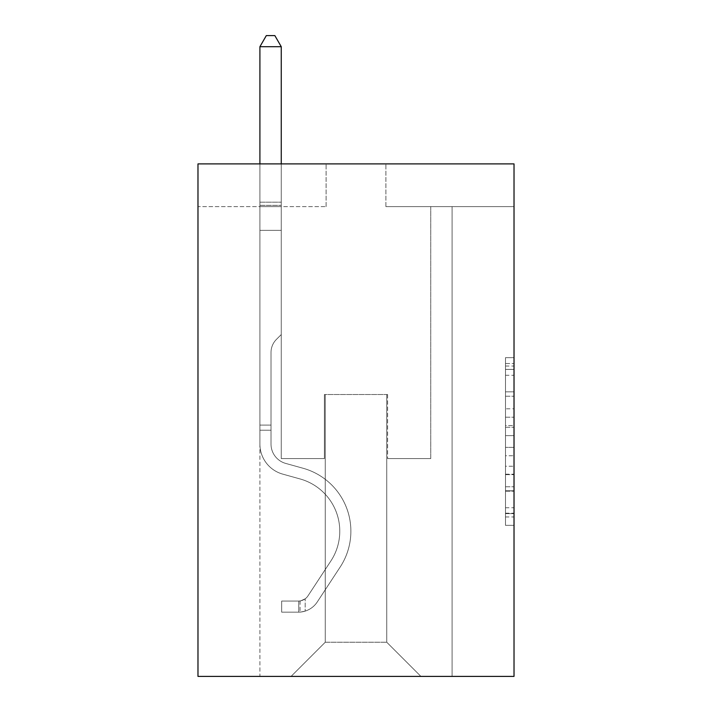<?xml version="1.0" encoding="UTF-8"?>
<svg xmlns="http://www.w3.org/2000/svg" width="712" height="712" viewBox="0 0 712 712"><rect width="100%" height="100%" fill="white"/><g stroke="black" fill="none" stroke-linecap="round" stroke-linejoin="round"><path stroke-width="0.53" stroke-dasharray="3.56 2.67" d="M505.484 408.804L505.484 435.637L514.019 435.637L514.019 516.965L514.019 366.048L514.019 435.637L505.484 435.637L505.484 363.529L505.484 525.349L505.484 357.664L505.484 513.61L514.019 513.61L505.484 513.61L514.019 513.61L505.484 513.61L505.484 486.777L505.484 525.349L514.019 525.349L514.019 357.664L514.019 513.192L514.019 447.367L505.484 447.367L514.019 447.367L514.019 486.777L514.019 369.394L505.484 369.394L514.019 369.394L514.019 525.349L514.019 366.048L514.019 525.349L505.484 525.349L505.484 357.664L514.019 357.664L514.019 366.048L514.019 357.664L514.019 366.048L514.019 357.664L514.019 363.529L514.019 357.664L505.484 357.664L505.484 369.394L514.019 369.394L505.484 369.394L505.484 408.804L514.019 408.804M514.019 425.571L514.019 417.188L514.019 425.571L505.484 425.571L505.484 391.822L505.484 491.182L505.484 466.235L514.019 466.235L505.484 466.235L505.484 525.349L514.019 525.349L505.484 525.349L514.019 525.349L505.484 525.349L505.484 357.664L514.019 357.664L505.484 357.664L514.019 357.664L505.484 357.664L505.484 425.571L514.019 425.571M514.019 163.894L514.019 676.4L197.981 676.4L197.981 163.894L326.105 163.894L197.981 163.894L197.981 206.605L326.105 206.605L197.981 206.605L197.981 163.894L514.019 163.894L385.895 163.894L514.019 163.894L514.019 206.605L514.019 163.894M259.907 676.4L452.093 676.4L452.093 206.605L430.742 206.605L452.093 206.605L430.742 206.605L452.093 206.605L430.742 206.605L452.093 206.605L430.742 206.605L452.093 206.605L430.742 206.605L452.093 206.605L430.742 206.605L452.093 206.605L430.742 206.605L452.093 206.605L430.742 206.605L452.093 206.605L430.742 206.605L452.093 206.605L430.742 206.605L452.093 206.605L430.742 206.605L452.093 206.605L452.093 676.4L452.093 206.605L452.093 676.4L452.093 206.605L452.093 676.4L452.093 206.605L452.093 676.4L452.093 206.605L452.093 676.4L452.093 206.605L452.093 676.4L452.093 206.605L452.093 676.4L452.093 206.605L452.093 676.4L452.093 206.605L452.093 676.4L452.093 206.605L452.093 676.4L452.093 206.605L452.093 676.4L259.907 676.4L291.083 676.4L259.907 676.4L291.083 676.4L259.907 676.4L291.083 676.4L259.907 676.4L291.083 676.4L259.907 676.4L291.083 676.4L259.907 676.4L291.083 676.4L259.907 676.4L291.083 676.4L259.907 676.4L291.083 676.4L259.907 676.4L291.083 676.4L259.907 676.4L291.083 676.4L259.907 676.4L259.907 206.605L281.258 206.605L259.907 206.605L281.258 206.605L259.907 206.605L281.258 206.605L259.907 206.605L281.258 206.605L259.907 206.605L281.258 206.605L259.907 206.605L281.258 206.605L259.907 206.605L281.258 206.605L259.907 206.605L281.258 206.605L259.907 206.605L281.258 206.605L259.907 206.605L281.258 206.605L259.907 206.605L281.258 206.605L259.907 206.605L259.907 676.4M514.019 206.605L385.895 206.605L514.019 206.605M325.25 642.233L325.25 394.519L325.25 642.233L325.25 394.519L386.75 394.519L386.75 642.233L325.25 642.233L291.083 676.4L325.25 642.233L325.25 394.519L325.25 642.233L325.25 394.519L324.396 394.519L324.396 458.59L281.258 458.59L281.258 206.605L281.258 458.59L281.258 206.605L281.258 458.59L281.258 206.605L281.258 458.59L281.258 206.605L281.258 458.59L281.258 206.605L281.258 458.59L281.258 206.605L281.258 458.59L281.258 206.605L281.258 458.59L281.258 206.605L281.258 458.59L281.258 206.605L281.258 458.59L281.258 206.605L281.258 458.59L281.258 206.605L281.258 458.59L324.396 458.59L281.258 458.59L324.396 458.59L281.258 458.59L324.396 458.59L281.258 458.59L324.396 458.59L281.258 458.59L324.396 458.59L281.258 458.59L324.396 458.59L281.258 458.59L324.396 458.59L281.258 458.59L324.396 458.59L281.258 458.59L324.396 458.59L281.258 458.59L324.396 458.59L281.258 458.59L324.396 458.59L324.396 394.519L324.396 458.59L324.396 394.519L324.396 458.59L324.396 394.519L324.396 458.59L324.396 394.519L324.396 458.59L324.396 394.519L324.396 458.59L324.396 394.519L324.396 458.59L324.396 394.519L324.396 458.59L324.396 394.519L324.396 458.59L324.396 394.519L324.396 458.59L324.396 394.519L324.396 458.59L324.396 394.519L325.25 394.519L324.396 394.519L325.25 394.519L324.396 394.519L325.25 394.519L324.396 394.519L325.25 394.519L324.396 394.519L325.25 394.519L324.396 394.519L325.25 394.519L324.396 394.519L325.25 394.519L324.396 394.519L325.25 394.519L324.396 394.519L325.25 394.519L324.396 394.519L325.25 394.519L324.396 394.519L325.25 394.519L325.25 642.233L291.083 676.4L325.25 642.233L325.25 394.519L325.25 642.233L291.083 676.4L325.25 642.233L325.25 394.519L325.25 642.233L291.083 676.4L325.25 642.233L325.25 394.519L325.25 642.233L291.083 676.4L325.25 642.233L325.25 394.519L325.25 642.233L291.083 676.4L325.25 642.233L325.25 394.519L325.25 642.233L291.083 676.4L325.25 642.233L325.25 394.519L325.25 642.233L291.083 676.4L325.25 642.233L325.25 394.519L325.25 642.233L291.083 676.4L325.25 642.233L325.25 394.519L325.25 642.233L291.083 676.4L325.25 642.233L291.083 676.4L325.25 642.233L386.75 642.233L386.75 394.519L386.75 642.233L420.917 676.4L386.75 642.233L386.75 394.519L386.75 642.233L420.917 676.4L386.75 642.233L386.75 394.519L386.75 642.233L420.917 676.4L386.75 642.233L386.75 394.519L386.75 642.233L420.917 676.4L386.75 642.233L386.75 394.519L386.75 642.233L420.917 676.4L386.75 642.233L386.75 394.519L386.75 642.233L420.917 676.4L386.75 642.233L386.75 394.519L386.75 642.233L420.917 676.4L386.75 642.233L386.75 394.519L386.75 642.233L420.917 676.4L386.75 642.233L386.75 394.519L386.75 642.233L420.917 676.4L386.75 642.233L386.75 394.519L386.75 642.233L420.917 676.4L386.75 642.233L386.75 394.519L386.75 642.233L420.917 676.4L386.75 642.233L386.75 394.519L325.25 394.519L325.25 642.233L291.083 676.4L325.25 642.233M387.604 394.519L386.75 394.519L387.604 394.519L386.75 394.519L387.604 394.519L386.75 394.519L387.604 394.519L386.75 394.519L387.604 394.519L386.75 394.519L387.604 394.519L386.75 394.519L387.604 394.519L386.75 394.519L387.604 394.519L386.75 394.519L387.604 394.519L386.75 394.519L387.604 394.519L386.75 394.519L387.604 394.519L386.75 394.519L387.604 394.519L387.604 458.59L387.604 394.519M420.917 676.4L386.75 642.233L420.917 676.4M385.895 206.605L385.895 163.894L385.895 206.605M326.105 206.605L326.105 163.894L326.105 206.605M430.742 206.605L430.742 458.59L387.604 458.59L430.742 458.59L387.604 458.59L430.742 458.59L387.604 458.59L430.742 458.59L387.604 458.59L430.742 458.59L387.604 458.59L430.742 458.59L387.604 458.59L430.742 458.59L387.604 458.59L430.742 458.59L387.604 458.59L430.742 458.59L387.604 458.59L430.742 458.59L387.604 458.59L430.742 458.59L387.604 458.59L430.742 458.59L430.742 206.605M505.484 435.637L514.019 435.637L505.484 435.637M505.484 363.529L505.484 357.664L505.484 363.529L514.019 363.529L505.484 363.529M505.484 490.764L505.484 455.76L505.484 490.764L514.019 490.764L505.484 490.764M505.484 455.76L505.484 447.367L514.019 447.367L505.484 447.367L505.484 455.76L514.019 455.76L505.484 455.76M505.484 391.822L505.484 369.394L505.484 391.822L514.019 391.822L505.484 391.822M505.484 357.664L514.019 357.664L505.484 357.664L505.484 366.048L505.484 357.664L514.019 357.664M505.484 525.349L514.019 525.349L505.484 525.349L505.484 516.965L505.484 525.349M271.014 425.1L271.014 430.226L259.907 430.226L259.907 425.1L259.907 444.074L259.907 46.707L259.907 230.35L259.907 46.707L281.258 46.707L281.258 202.163L281.258 46.707L259.907 46.707L266.315 35.6L274.85 35.6L266.315 35.6L259.907 46.707L259.907 230.35L259.907 46.707L281.258 46.707L274.85 35.6L281.258 46.707L281.258 230.35L259.907 230.35L259.907 46.707L266.315 35.6L274.85 35.6L266.315 35.6L259.907 46.707L259.907 230.35L259.907 46.707L281.258 46.707L259.907 46.707L266.315 35.6L274.85 35.6L281.258 46.707L274.85 35.6L266.315 35.6L259.907 46.707L259.907 230.35L259.907 46.707L281.258 46.707L281.258 202.163L281.258 46.707L259.907 46.707L266.315 35.6L274.85 35.6L281.258 46.707L274.85 35.6L266.315 35.6L259.907 46.707L259.907 230.35L259.907 46.707L281.258 46.707L281.258 205.35L281.258 46.707L259.907 46.707L266.315 35.6L274.85 35.6L281.258 46.707L274.85 35.6L266.315 35.6L259.907 46.707L259.907 230.35L281.258 230.35L281.258 334.56L276.443 339.375A18.556 18.556 0 0 0 271.014 352.502A18.556 18.556 0 0 1 276.443 339.375L281.258 334.56L281.258 205.35L281.258 230.35L259.907 230.35L259.907 444.074A31.177 31.177 0 0 0 282.708 474.112A31.177 31.177 0 0 1 259.907 444.074L259.907 230.35L281.258 230.35L281.258 334.56L276.443 339.375A18.556 18.556 0 0 0 271.014 352.502A18.556 18.556 0 0 1 276.443 339.375L281.258 334.56L281.258 202.163L281.258 230.35L259.907 230.35L259.907 444.074A31.177 31.177 0 0 0 282.708 474.112A31.177 31.177 0 0 1 259.907 444.074L259.907 230.35L281.258 230.35L281.258 334.56L276.443 339.375A18.556 18.556 0 0 0 271.014 352.502A18.556 18.556 0 0 1 276.443 339.375L281.258 334.56L281.258 46.707L281.258 230.35L259.907 230.35L259.907 444.074A31.177 31.177 0 0 0 282.708 474.112A31.177 31.177 0 0 1 259.907 444.074L259.907 230.35L281.258 230.35L281.258 334.56L276.443 339.375A18.556 18.556 0 0 0 271.014 352.502A18.556 18.556 0 0 1 276.443 339.375L281.258 334.56L281.258 46.707L259.907 46.707L281.258 46.707L274.85 35.6L281.258 46.707L281.258 230.35L259.907 230.35L259.907 444.074A31.177 31.177 0 0 0 282.708 474.112L300.09 478.953L282.708 474.112A31.177 31.177 0 0 1 259.907 444.074L259.907 230.35L281.258 230.35L281.258 334.56L276.443 339.375A18.556 18.556 0 0 0 271.014 352.502A18.556 18.556 0 0 1 276.443 339.375L281.258 334.56L281.258 46.707L259.907 46.707L266.315 35.6L274.85 35.6L266.315 35.6L259.907 46.707L259.907 202.163L259.907 46.707L281.258 46.707L274.85 35.6L281.258 46.707L281.258 230.35L259.907 230.35L259.907 444.074A31.177 31.177 0 0 0 282.708 474.112A31.177 31.177 0 0 1 259.907 444.074L259.907 230.35L281.258 230.35L281.258 334.56L276.443 339.375A18.556 18.556 0 0 0 271.014 352.502A18.556 18.556 0 0 1 276.443 339.375L281.258 334.56L281.258 46.707L259.907 46.707L266.315 35.6L274.85 35.6L266.315 35.6L259.907 46.707L259.907 205.35L259.907 46.707L281.258 46.707L274.85 35.6L281.258 46.707L281.258 230.35L259.907 230.35L259.907 444.074A31.177 31.177 0 0 0 282.708 474.112A31.177 31.177 0 0 1 259.907 444.074L259.907 230.35L281.258 230.35L281.258 334.56L276.443 339.375A18.556 18.556 0 0 0 271.014 352.502A18.556 18.556 0 0 1 276.443 339.375L281.258 334.56L281.258 46.707L259.907 46.707L266.315 35.6L274.85 35.6L266.315 35.6L259.907 46.707L259.907 444.074A31.177 31.177 0 0 0 282.708 474.112L300.09 478.953L282.708 474.112A31.177 31.177 0 0 1 259.907 444.074L259.907 230.35L281.258 230.35L281.258 334.56L276.443 339.375A18.556 18.556 0 0 0 271.014 352.502A18.556 18.556 0 0 1 276.443 339.375L281.258 334.56L281.258 230.35L259.907 230.35L259.907 444.074A31.177 31.177 0 0 0 282.708 474.112A31.177 31.177 0 0 1 259.907 444.074L259.907 230.35L281.258 230.35L281.258 205.35L281.258 334.56L276.443 339.375A18.556 18.556 0 0 0 271.014 352.502A18.556 18.556 0 0 1 276.443 339.375L281.258 334.56L281.258 230.35L259.907 230.35L259.907 444.074A31.177 31.177 0 0 0 282.708 474.112A31.177 31.177 0 0 1 259.907 444.074L259.907 230.35L281.258 230.35L281.258 202.163L281.258 334.56L276.443 339.375A18.556 18.556 0 0 0 271.014 352.502A18.556 18.556 0 0 1 276.443 339.375L281.258 334.56L281.258 230.35L259.907 230.35L259.907 444.074A31.177 31.177 0 0 0 282.708 474.112L300.09 478.953A54.237 54.237 0 0 1 330.884 560.958A54.237 54.237 0 0 0 300.09 478.953L282.708 474.112A31.177 31.177 0 0 1 259.907 444.074L259.907 230.35L281.258 230.35L281.258 46.707L274.85 35.6L281.258 46.707L281.258 334.56L276.443 339.375A18.556 18.556 0 0 0 271.014 352.502A18.556 18.556 0 0 1 276.443 339.375L281.258 334.56L281.258 230.35L259.907 230.35L259.907 444.074L259.907 430.226L271.014 430.226L271.014 425.1L259.907 425.1L271.014 425.1L271.014 444.074L271.014 352.502L271.014 444.074A20.07 20.07 0 0 0 285.69 463.414A20.07 20.07 0 0 1 271.014 444.074L271.014 352.502L271.014 444.074L271.014 425.1L259.907 425.1L271.014 425.1L271.014 444.074A20.07 20.07 0 0 0 285.69 463.414A20.07 20.07 0 0 1 271.014 444.074L271.014 352.502L271.014 444.074A20.07 20.07 0 0 0 285.69 463.414A20.07 20.07 0 0 1 271.014 444.074L271.014 352.502L271.014 444.074L271.014 425.1L259.907 425.1L271.014 425.1L271.014 444.074A20.07 20.07 0 0 0 285.69 463.414L303.072 468.256L285.69 463.414A20.07 20.07 0 0 1 271.014 444.074L271.014 352.502L271.014 444.074A20.07 20.07 0 0 0 285.69 463.414A20.07 20.07 0 0 1 271.014 444.074L271.014 352.502L271.014 444.074L271.014 425.1L259.907 425.1L271.014 425.1L271.014 444.074A20.07 20.07 0 0 0 285.69 463.414A20.07 20.07 0 0 1 271.014 444.074L271.014 352.502L271.014 444.074A20.07 20.07 0 0 0 285.69 463.414L303.072 468.256L285.69 463.414A20.07 20.07 0 0 1 271.014 444.074L271.014 352.502L271.014 444.074L271.014 425.1L259.907 425.1L271.014 425.1L271.014 444.074A20.07 20.07 0 0 0 285.69 463.414A20.07 20.07 0 0 1 271.014 444.074L271.014 352.502L271.014 444.074A20.07 20.07 0 0 0 285.69 463.414A20.07 20.07 0 0 1 271.014 444.074L271.014 352.502L271.014 444.074L271.014 425.1L259.907 425.1M298.773 612.16A22.633 22.633 0 0 0 317.267 601.952L340.167 567.046A65.344 65.344 0 0 0 303.072 468.256L285.69 463.414L303.072 468.256A65.344 65.344 0 0 1 340.167 567.046A65.344 65.344 0 0 0 303.072 468.256L285.69 463.414A20.07 20.07 0 0 1 271.014 444.074A20.07 20.07 0 0 0 285.69 463.414A20.07 20.07 0 0 1 271.014 444.074L271.014 352.502L271.014 444.074A20.07 20.07 0 0 0 285.69 463.414A20.07 20.07 0 0 1 271.014 444.074A20.07 20.07 0 0 0 285.69 463.414L303.072 468.256L285.69 463.414A20.07 20.07 0 0 1 271.014 444.074A20.07 20.07 0 0 0 285.69 463.414L303.072 468.256L285.69 463.414A20.07 20.07 0 0 1 271.014 444.074A20.07 20.07 0 0 0 285.69 463.414A20.07 20.07 0 0 1 271.014 444.074A20.07 20.07 0 0 0 285.69 463.414L303.072 468.256A65.344 65.344 0 0 1 340.167 567.046A65.344 65.344 0 0 0 303.072 468.256L285.69 463.414A20.07 20.07 0 0 1 271.014 444.074A20.07 20.07 0 0 0 285.69 463.414L303.072 468.256L285.69 463.414A20.07 20.07 0 0 1 271.014 444.074A20.07 20.07 0 0 0 285.69 463.414A20.07 20.07 0 0 1 271.014 444.074A20.07 20.07 0 0 0 285.69 463.414L303.072 468.256L285.69 463.414A20.07 20.07 0 0 1 271.014 444.074A20.07 20.07 0 0 0 285.69 463.414L303.072 468.256A65.344 65.344 0 0 1 340.167 567.046L317.267 601.952L340.167 567.046A65.344 65.344 0 0 0 303.072 468.256L285.69 463.414A20.07 20.07 0 0 1 271.014 444.074A20.07 20.07 0 0 0 285.69 463.414A20.07 20.07 0 0 1 271.014 444.074A20.07 20.07 0 0 0 285.69 463.414L303.072 468.256L285.69 463.414A20.07 20.07 0 0 1 271.014 444.074A20.07 20.07 0 0 0 285.69 463.414L303.072 468.256A65.344 65.344 0 0 1 340.167 567.046A65.344 65.344 0 0 0 303.072 468.256L285.69 463.414L303.072 468.256A65.344 65.344 0 0 1 340.167 567.046A65.344 65.344 0 0 0 303.072 468.256L285.69 463.414L303.072 468.256A65.344 65.344 0 0 1 340.167 567.046L317.267 601.952L340.167 567.046A65.344 65.344 0 0 0 303.072 468.256L285.69 463.414L303.072 468.256A65.344 65.344 0 0 1 340.167 567.046A65.344 65.344 0 0 0 303.072 468.256L285.69 463.414L303.072 468.256A65.344 65.344 0 0 1 340.167 567.046A65.344 65.344 0 0 0 303.072 468.256L285.69 463.414L303.072 468.256A65.344 65.344 0 0 1 340.167 567.046L317.267 601.952A22.633 22.633 0 0 1 305.181 611.11A22.633 22.633 0 0 0 317.267 601.952L340.167 567.046A65.344 65.344 0 0 0 303.072 468.256L285.69 463.414L303.072 468.256A65.344 65.344 0 0 1 340.167 567.046A65.344 65.344 0 0 0 303.072 468.256L285.69 463.414L303.072 468.256A65.344 65.344 0 0 1 340.167 567.046A65.344 65.344 0 0 0 303.072 468.256A65.344 65.344 0 0 1 340.167 567.046L317.267 601.952L340.167 567.046A65.344 65.344 0 0 0 303.072 468.256A65.344 65.344 0 0 1 340.167 567.046L317.267 601.952L340.167 567.046A65.344 65.344 0 0 0 303.072 468.256A65.344 65.344 0 0 1 340.167 567.046A65.344 65.344 0 0 0 303.072 468.256A65.344 65.344 0 0 1 340.167 567.046L317.267 601.952A22.633 22.633 0 0 1 305.181 611.11C298.595 612.507 298.595 612.507 305.181 611.11C298.595 612.507 298.595 612.507 305.181 611.11A22.633 22.633 0 0 0 317.267 601.952L340.167 567.046A65.344 65.344 0 0 0 303.072 468.256A65.344 65.344 0 0 1 340.167 567.046L317.267 601.952L340.167 567.046A65.344 65.344 0 0 0 303.072 468.256A65.344 65.344 0 0 1 340.167 567.046A65.344 65.344 0 0 0 303.072 468.256A65.344 65.344 0 0 1 340.167 567.046L317.267 601.952L340.167 567.046A65.344 65.344 0 0 0 303.072 468.256A65.344 65.344 0 0 1 340.167 567.046L317.267 601.952A22.633 22.633 0 0 1 305.181 611.11C298.595 612.507 298.595 612.507 305.181 611.11C298.595 612.507 298.595 612.507 305.181 611.11A22.633 22.633 0 0 0 317.267 601.952L340.167 567.046A65.344 65.344 0 0 0 303.072 468.256A65.344 65.344 0 0 1 340.167 567.046A65.344 65.344 0 0 0 303.072 468.256A65.344 65.344 0 0 1 340.167 567.046L317.267 601.952L340.167 567.046A65.344 65.344 0 0 0 303.072 468.256A65.344 65.344 0 0 1 340.167 567.046L317.267 601.952A22.633 22.633 0 0 1 305.181 611.11C298.595 612.507 298.595 612.507 305.181 611.11C298.595 612.507 298.595 612.507 305.181 611.11A22.633 22.633 0 0 0 317.267 601.952L340.167 567.046L317.267 601.952A22.633 22.633 0 0 1 305.181 611.11C298.595 612.507 298.595 612.507 305.181 611.11C298.595 612.507 298.595 612.507 305.181 611.11A22.633 22.633 0 0 0 317.267 601.952L340.167 567.046L317.267 601.952A22.633 22.633 0 0 1 305.181 611.11C298.595 612.507 298.595 612.507 305.181 611.11C298.595 612.507 298.595 612.507 305.181 611.11A22.633 22.633 0 0 0 317.267 601.952L340.167 567.046L317.267 601.952A22.633 22.633 0 0 1 305.181 611.11C298.595 612.507 298.595 612.507 305.181 611.11C298.595 612.507 298.595 612.507 305.181 611.11A22.633 22.633 0 0 0 317.267 601.952L340.167 567.046L317.267 601.952A22.633 22.633 0 0 1 305.181 611.11C298.595 612.507 298.595 612.507 305.181 611.11C298.595 612.507 298.595 612.507 305.181 611.11A22.633 22.633 0 0 0 317.267 601.952L340.167 567.046L317.267 601.952A22.633 22.633 0 0 1 305.181 611.11C298.595 612.507 298.595 612.507 305.181 611.11C298.595 612.507 298.595 612.507 305.181 611.11A22.633 22.633 0 0 0 317.267 601.952L340.167 567.046L317.267 601.952A22.633 22.633 0 0 1 305.181 611.11C298.595 612.507 298.595 612.507 305.181 611.11C298.595 612.507 298.595 612.507 305.181 611.11A22.633 22.633 0 0 0 317.267 601.952L340.167 567.046L317.267 601.952A22.633 22.633 0 0 1 305.181 611.11C298.595 612.507 298.595 612.507 305.181 611.11C298.595 612.507 298.595 612.507 305.181 611.11A22.633 22.633 0 0 0 317.267 601.952A22.633 22.633 0 0 1 298.773 612.16L298.773 601.053A11.534 11.534 0 0 0 307.985 595.855L330.884 560.958A54.237 54.237 0 0 0 300.09 478.953L282.708 474.112A31.177 31.177 0 0 1 259.907 444.074A31.177 31.177 0 0 0 282.708 474.112A31.177 31.177 0 0 1 259.907 444.074A31.177 31.177 0 0 0 282.708 474.112L300.09 478.953L282.708 474.112A31.177 31.177 0 0 1 259.907 444.074A31.177 31.177 0 0 0 282.708 474.112L300.09 478.953A54.237 54.237 0 0 1 330.884 560.958A54.237 54.237 0 0 0 300.09 478.953L282.708 474.112A31.177 31.177 0 0 1 259.907 444.074A31.177 31.177 0 0 0 282.708 474.112A31.177 31.177 0 0 1 259.907 444.074A31.177 31.177 0 0 0 282.708 474.112L300.09 478.953L282.708 474.112A31.177 31.177 0 0 1 259.907 444.074A31.177 31.177 0 0 0 282.708 474.112L300.09 478.953L282.708 474.112A31.177 31.177 0 0 1 259.907 444.074A31.177 31.177 0 0 0 282.708 474.112A31.177 31.177 0 0 1 259.907 444.074A31.177 31.177 0 0 0 282.708 474.112L300.09 478.953A54.237 54.237 0 0 1 330.884 560.958L307.985 595.855L330.884 560.958A54.237 54.237 0 0 0 300.09 478.953L282.708 474.112A31.177 31.177 0 0 1 259.907 444.074A31.177 31.177 0 0 0 282.708 474.112L300.09 478.953L282.708 474.112A31.177 31.177 0 0 1 259.907 444.074A31.177 31.177 0 0 0 282.708 474.112A31.177 31.177 0 0 1 259.907 444.074A31.177 31.177 0 0 0 282.708 474.112L300.09 478.953L282.708 474.112A31.177 31.177 0 0 1 259.907 444.074A31.177 31.177 0 0 0 282.708 474.112L300.09 478.953A54.237 54.237 0 0 1 330.884 560.958A54.237 54.237 0 0 0 300.09 478.953L282.708 474.112L300.09 478.953A54.237 54.237 0 0 1 330.884 560.958A54.237 54.237 0 0 0 300.09 478.953L282.708 474.112L300.09 478.953A54.237 54.237 0 0 1 330.884 560.958L307.985 595.855L330.884 560.958A54.237 54.237 0 0 0 300.09 478.953L282.708 474.112L300.09 478.953A54.237 54.237 0 0 1 330.884 560.958A54.237 54.237 0 0 0 300.09 478.953L282.708 474.112L300.09 478.953A54.237 54.237 0 0 1 330.884 560.958A54.237 54.237 0 0 0 300.09 478.953L282.708 474.112L300.09 478.953A54.237 54.237 0 0 1 330.884 560.958L307.985 595.855A11.534 11.534 0 0 1 305.181 598.819C298.711 601.791 298.711 601.791 305.181 598.819C298.711 601.791 298.711 601.791 305.181 598.819A11.534 11.534 0 0 0 307.985 595.855L330.884 560.958A54.237 54.237 0 0 0 300.09 478.953L282.708 474.112L300.09 478.953A54.237 54.237 0 0 1 330.884 560.958A54.237 54.237 0 0 0 300.09 478.953L282.708 474.112L300.09 478.953A54.237 54.237 0 0 1 330.884 560.958A54.237 54.237 0 0 0 300.09 478.953A54.237 54.237 0 0 1 330.884 560.958L307.985 595.855L330.884 560.958A54.237 54.237 0 0 0 300.09 478.953A54.237 54.237 0 0 1 330.884 560.958L307.985 595.855L330.884 560.958A54.237 54.237 0 0 0 300.09 478.953A54.237 54.237 0 0 1 330.884 560.958A54.237 54.237 0 0 0 300.09 478.953A54.237 54.237 0 0 1 330.884 560.958L307.985 595.855A11.534 11.534 0 0 1 305.181 598.819C298.711 601.791 298.711 601.791 305.181 598.819C298.711 601.791 298.711 601.791 305.181 598.819A11.534 11.534 0 0 0 307.985 595.855L330.884 560.958A54.237 54.237 0 0 0 300.09 478.953A54.237 54.237 0 0 1 330.884 560.958L307.985 595.855L330.884 560.958A54.237 54.237 0 0 0 300.09 478.953A54.237 54.237 0 0 1 330.884 560.958A54.237 54.237 0 0 0 300.09 478.953A54.237 54.237 0 0 1 330.884 560.958L307.985 595.855L330.884 560.958A54.237 54.237 0 0 0 300.09 478.953A54.237 54.237 0 0 1 330.884 560.958L307.985 595.855A11.534 11.534 0 0 1 305.181 598.819C298.711 601.791 298.711 601.791 305.181 598.819C298.711 601.791 298.711 601.791 305.181 598.819A11.534 11.534 0 0 0 307.985 595.855L330.884 560.958A54.237 54.237 0 0 0 300.09 478.953A54.237 54.237 0 0 1 330.884 560.958A54.237 54.237 0 0 0 300.09 478.953A54.237 54.237 0 0 1 330.884 560.958L307.985 595.855L330.884 560.958A54.237 54.237 0 0 0 300.09 478.953A54.237 54.237 0 0 1 330.884 560.958L307.985 595.855A11.534 11.534 0 0 1 305.181 598.819C298.711 601.791 298.711 601.791 305.181 598.819C298.711 601.791 298.711 601.791 305.181 598.819A11.534 11.534 0 0 0 307.985 595.855L330.884 560.958L307.985 595.855A11.534 11.534 0 0 1 305.181 598.819C298.711 601.791 298.711 601.791 305.181 598.819C298.711 601.791 298.711 601.791 305.181 598.819A11.534 11.534 0 0 0 307.985 595.855L330.884 560.958L307.985 595.855A11.534 11.534 0 0 1 305.181 598.819C298.711 601.791 298.711 601.791 305.181 598.819C298.711 601.791 298.711 601.791 305.181 598.819A11.534 11.534 0 0 0 307.985 595.855L330.884 560.958L307.985 595.855A11.534 11.534 0 0 1 305.181 598.819C298.711 601.791 298.711 601.791 305.181 598.819C298.711 601.791 298.711 601.791 305.181 598.819A11.534 11.534 0 0 0 307.985 595.855L330.884 560.958L307.985 595.855A11.534 11.534 0 0 1 305.181 598.819C298.711 601.791 298.711 601.791 305.181 598.819C298.711 601.791 298.711 601.791 305.181 598.819A11.534 11.534 0 0 0 307.985 595.855L330.884 560.958L307.985 595.855A11.534 11.534 0 0 1 305.181 598.819C298.711 601.791 298.711 601.791 305.181 598.819C298.711 601.791 298.711 601.791 305.181 598.819A11.534 11.534 0 0 0 307.985 595.855L330.884 560.958L307.985 595.855A11.534 11.534 0 0 1 305.181 598.819C298.711 601.791 298.711 601.791 305.181 598.819C298.711 601.791 298.711 601.791 305.181 598.819A11.534 11.534 0 0 0 307.985 595.855L330.884 560.958L307.985 595.855A11.534 11.534 0 0 1 305.181 598.819C298.711 601.791 298.711 601.791 305.181 598.819C298.711 601.791 298.711 601.791 305.181 598.819A11.534 11.534 0 0 0 307.985 595.855A11.534 11.534 0 0 1 298.773 601.053L298.773 612.16L281.685 612.169L298.773 612.16A22.633 22.633 0 0 0 317.267 601.952A22.633 22.633 0 0 1 298.773 612.16L298.773 601.053L281.685 601.062L298.773 601.053A11.534 11.534 0 0 0 307.985 595.855A11.534 11.534 0 0 1 298.773 601.053L298.773 612.16L281.685 612.169L281.685 601.062L281.685 612.169L298.773 612.16A22.633 22.633 0 0 0 317.267 601.952A22.633 22.633 0 0 1 298.773 612.16L298.773 601.053L281.685 601.062L298.773 601.053A11.534 11.534 0 0 0 307.985 595.855A11.534 11.534 0 0 1 298.773 601.053L298.773 612.16L281.685 612.169L281.685 601.062L281.685 612.169L298.773 612.16A22.633 22.633 0 0 0 317.267 601.952A22.633 22.633 0 0 1 298.773 612.16L298.773 601.053L281.685 601.062L298.773 601.053A11.534 11.534 0 0 0 307.985 595.855A11.534 11.534 0 0 1 298.773 601.053L298.773 612.16L281.685 612.169L281.685 601.062L281.685 612.169L298.773 612.16A22.633 22.633 0 0 0 317.267 601.952A22.633 22.633 0 0 1 298.773 612.16L298.773 601.053L281.685 601.062L298.773 601.053A11.534 11.534 0 0 0 307.985 595.855A11.534 11.534 0 0 1 298.773 601.053L298.773 612.16L281.685 612.169L281.685 601.062L281.685 612.169L298.773 612.16A22.633 22.633 0 0 0 317.267 601.952A22.633 22.633 0 0 1 298.773 612.16L298.773 601.053L281.685 601.062L298.773 601.053A11.534 11.534 0 0 0 307.985 595.855A11.534 11.534 0 0 1 298.773 601.053L298.773 612.16L281.685 612.169L281.685 601.062L281.685 612.169L298.773 612.16A22.633 22.633 0 0 0 317.267 601.952A22.633 22.633 0 0 1 298.773 612.16L298.773 601.053L281.685 601.062L298.773 601.053A11.534 11.534 0 0 0 307.985 595.855A11.534 11.534 0 0 1 298.773 601.053L298.773 612.16L281.685 612.169L281.685 601.062L281.685 612.169L298.773 612.16A22.633 22.633 0 0 0 317.267 601.952A22.633 22.633 0 0 1 298.773 612.16L298.773 601.053L281.685 601.062L298.773 601.053A11.534 11.534 0 0 0 307.985 595.855A11.534 11.534 0 0 1 298.773 601.053L298.773 612.16L281.685 612.169L281.685 601.062L281.685 612.169L298.773 612.16A22.633 22.633 0 0 0 317.267 601.952A22.633 22.633 0 0 1 298.773 612.16L298.773 601.053L281.685 601.062L298.773 601.053A11.534 11.534 0 0 0 307.985 595.855A11.534 11.534 0 0 1 298.773 601.053L298.773 612.16L281.685 612.169L281.685 601.062L281.685 612.169L298.773 612.16A22.633 22.633 0 0 0 317.267 601.952A22.633 22.633 0 0 1 298.773 612.16L298.773 601.053L281.685 601.062L298.773 601.053A11.534 11.534 0 0 0 307.985 595.855A11.534 11.534 0 0 1 298.773 601.053L298.773 612.16L281.685 612.169L281.685 601.062L281.685 612.169L298.773 612.16A22.633 22.633 0 0 0 317.267 601.952A22.633 22.633 0 0 1 298.773 612.16L298.773 601.053L281.685 601.062L298.773 601.053A11.534 11.534 0 0 0 307.985 595.855A11.534 11.534 0 0 1 298.773 601.053L298.773 612.16L281.685 612.169L281.685 601.062L281.685 612.169L298.773 612.16M259.907 163.894L259.907 46.707L281.258 46.707L259.907 46.707L266.315 35.6L274.85 35.6L266.315 35.6L259.907 46.707L259.907 202.163L259.907 46.707L281.258 46.707L274.85 35.6L281.258 46.707L281.258 202.163L281.258 46.707L259.907 46.707L266.315 35.6L274.85 35.6L266.315 35.6L259.907 46.707L281.258 46.707L274.85 35.6L281.258 46.707L281.258 163.894M281.685 601.062L298.346 601.062L281.685 601.062L281.685 612.169L281.685 601.062M259.907 202.163L259.907 205.35L259.907 202.163L281.258 202.163L259.907 202.163M305.181 611.11C298.595 612.507 298.595 612.507 305.181 611.11C298.595 612.507 298.595 612.507 305.181 611.11L305.181 598.819L305.181 611.11M281.258 46.707L274.85 35.6L266.315 35.6L259.907 46.707M505.484 486.777L514.019 486.777L505.484 486.777M505.484 474.201L514.019 474.201M505.484 396.228L514.019 396.228L505.484 396.228M505.484 366.048L514.019 366.048M505.484 516.965L514.019 516.965M505.484 507.736L514.019 507.736M505.484 375.268L514.019 375.268M505.484 427.253L514.019 427.253L505.484 427.253M505.484 474.619L514.019 474.619L505.484 474.619M505.484 491.182L514.019 491.182L505.484 491.182M505.484 417.188L514.019 417.188L505.484 417.188M259.907 205.35L281.258 205.35L259.907 205.35M271.014 430.226L259.907 430.226L271.014 430.226M505.484 513.192L514.019 513.192M505.484 513.61L514.019 513.61M505.484 369.394L514.019 369.394M300.055 600.937L300.055 612.097"/><path stroke-width="1.07" d="M514.019 163.894L514.019 676.4L197.981 676.4L197.981 163.894L514.019 163.894M281.258 163.894L281.258 46.707L259.907 46.707L259.907 163.894M259.907 46.707L266.315 35.6L274.85 35.6L281.258 46.707"/></g></svg>
